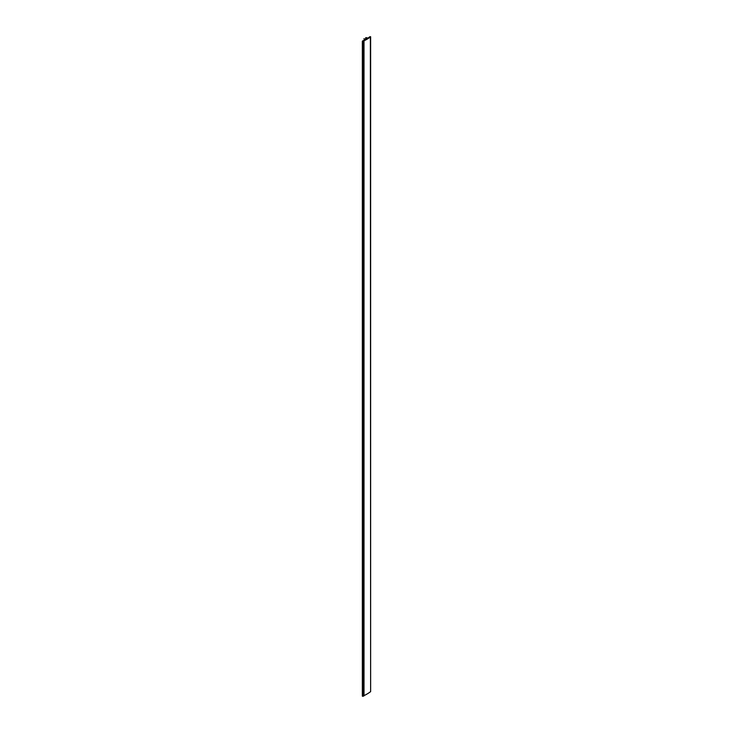 <?xml version="1.0" encoding="UTF-8"?>
<svg xmlns="http://www.w3.org/2000/svg" width="733" height="733" viewBox="0 0 733 733"><rect width="100%" height="100%" fill="white"/><g stroke="black" fill="none" stroke-linecap="round" stroke-linejoin="round"><path stroke-width="1.1" d="M363.999 695.626L363.999 40.828L363.999 695.626A40.819 23.566 180 0 0 370.632 691.631L370.376 36.714A40.498 23.383 0 0 1 363.788 40.681L362.56 41.552L362.606 40.929A40.095 23.154 0 0 0 365.446 39.536L363.916 38.712L365.703 39.399A40.095 23.154 0 0 0 367.059 38.611L365.703 37.676L367.077 37.786L367.288 38.473A40.095 23.154 0 0 0 369.954 36.65L370.211 36.76A40.416 23.337 180 0 1 362.808 41.075M363.944 695.681L362.533 696.332L362.533 41.534L362.533 695.773M366.445 37.859L366.445 38.977M364.503 39.28L364.503 40.031M363.944 40.874L362.56 41.552L362.56 696.35M370.66 36.769L370.632 36.824A40.819 23.566 180 0 1 363.999 40.828M364.228 40.168L364.228 39.39M365.822 39.335L365.822 37.768M364.292 40.132L364.292 39.399M363.715 696.158L363.715 41.36M370.632 691.631L370.632 36.824M365.703 39.399L365.703 37.676M362.34 696.057L362.34 41.25"/></g></svg>
